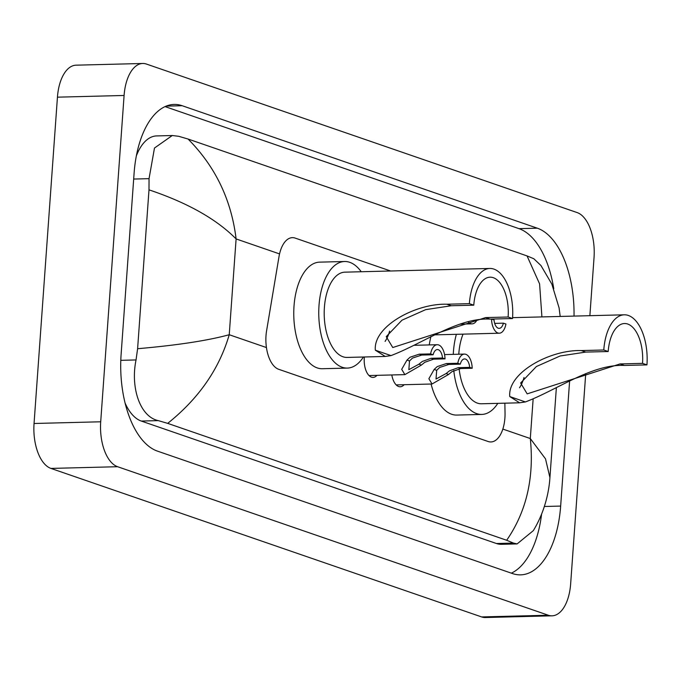 <?xml version="1.0" encoding="UTF-8"?>
<svg xmlns="http://www.w3.org/2000/svg" width="681" height="681" viewBox="0 0 681 681"><rect width="100%" height="100%" fill="white"/><g stroke="black" fill="none" stroke-linecap="round" stroke-linejoin="round"><path stroke-width="1.02" d="M376.976 375.342A16.497 8.419 -91.5 0 1 373.043 377.402A16.497 8.419 -91.5 0 1 364.275 358.027A16.497 8.419 -91.5 0 1 364.369 356.989M390.596 270.995L295.179 238.095A29.079 14.846 88.5 0 0 292.387 237.643A29.079 14.846 88.5 0 0 278.989 256.746L266.603 330.694A29.079 14.846 88.5 0 0 266.016 335.588A29.079 14.846 88.5 0 0 278.682 369.289L488.132 441.509A29.079 14.846 88.5 0 0 490.933 441.952A29.079 14.846 88.5 0 0 505.038 412.907L504.859 403.178M404.148 384.714A16.497 8.419 -91.5 0 1 400.224 386.765A16.497 8.419 -91.5 0 1 391.813 374.959M585.728 373.563L570.652 583.83A38.766 19.792 -91.5 0 1 552.027 615.82L485.374 617.522A38.766 19.792 -91.5 0 1 481.646 616.935L50.939 468.417A38.766 19.792 -91.5 0 1 34.05 423.488L57.442 97.17A38.766 19.792 -91.5 0 1 76.076 65.18L142.729 63.478A38.766 19.792 -91.5 0 1 146.449 64.065L577.156 212.583A38.766 19.792 -91.5 0 1 594.045 257.512L589.874 315.686M552.027 615.82A38.766 19.792 -91.5 0 1 548.299 615.232L117.592 466.715A38.766 19.792 -91.5 0 1 100.703 421.786L124.095 95.468A38.766 19.792 -91.5 0 1 142.729 63.478M574.023 316.095A83.354 42.554 88.5 0 0 537.335 228.186L182.167 105.717A83.354 42.554 88.5 0 0 174.166 104.44A83.354 42.554 88.5 0 0 134.097 173.221L121.107 354.512A83.354 42.554 88.5 0 0 157.413 451.111L512.58 573.581A83.354 42.554 88.5 0 0 520.582 574.858A83.354 42.554 88.5 0 0 560.65 506.077L569.639 380.645M511.329 573.155A83.354 42.554 88.5 0 0 541.582 514.172M553.764 288.718A83.354 42.554 88.5 0 0 519.007 228.654L165.091 106.611M125.066 403.024A52.343 26.721 88.5 0 0 141.273 421.054L496.432 543.515A52.343 26.721 88.5 0 0 501.463 544.315L517.117 543.915L513.431 543.08L506.681 540.263C526.456 511.567 534.33 477.653 530.303 438.538L545.515 458.858L549.916 477.585C549.269 488.711 545.898 510.043 533.317 530.652L517.117 543.915M172.276 135.519L178.652 136.285L188.067 139.035C215.349 166.53 231.361 199.831 236.103 238.929C216.498 219.112 187.471 202.751 148.994 189.846L149.045 178.66L154.485 148.032L172.276 135.519L156.621 135.919A52.343 26.721 88.5 0 0 136.379 155.796M188.067 139.035L527.06 255.928L533.819 258.746L540.944 265.522L551.84 284.105L559.084 307.872L560.191 316.444M148.994 189.846L137.605 348.715C177.12 345.276 207.662 340.611 229.233 334.729C219.231 369.008 198.716 398.555 167.688 423.369L506.681 540.263M167.688 423.369L158.273 420.62C139.869 416.695 130.352 387.336 136.047 359.943L137.605 348.715M541.914 316.912L539.59 283.883L527.06 255.928M433.133 354.775L421.709 355.065L412.499 358.07L409.502 360.947L408.847 369.681L418.909 364.19L422.314 361.458L431.064 358.291L442.497 358.002A9.696 4.946 88.5 0 0 437.364 349.557A9.696 4.946 88.5 0 0 433.133 354.775L430.605 353.899L419.181 354.188L410.047 357.227L406.983 360.079L401.696 369.332L404.88 374.627L369.017 375.546M430.605 353.899A14.539 7.423 88.5 0 1 437.236 344.714A14.539 7.423 88.5 0 1 445.025 358.87L433.601 359.159L424.765 362.301L421.428 365.059L404.88 374.627M445.025 358.87L442.497 358.002M460.313 364.139L448.881 364.437L439.679 367.442L436.683 370.319L436.019 379.045L446.081 373.563L449.486 370.83L458.245 367.663L469.669 367.365A9.696 4.946 88.5 0 0 464.536 358.93A9.696 4.946 88.5 0 0 460.313 364.139L457.785 363.271L446.353 363.56L437.228 366.599L434.155 369.451L428.877 378.704L432.052 383.999L396.197 384.91M457.785 363.271A14.539 7.423 88.5 0 1 464.416 354.086A14.539 7.423 88.5 0 1 472.205 368.242L460.773 368.532L451.937 371.673L448.609 374.431L432.052 383.999M472.205 368.242L469.669 367.365M468.315 321.943A14.539 7.423 88.5 0 0 472.12 323.85A14.539 7.423 88.5 0 0 476.819 320.3M491.512 319.074A14.539 7.423 88.5 0 0 499.292 333.213A14.539 7.423 88.5 0 0 505.923 324.028L503.395 323.16L494.687 323.381M491.546 319.074L494.04 319.934A9.696 4.946 88.5 0 0 499.173 328.37A9.696 4.946 88.5 0 0 503.395 323.16M469.371 303.649L473.78 305.173A33.922 17.323 -91.5 0 1 490.09 277.184A33.922 17.323 -91.5 0 1 508.12 317.014L512.538 318.538L490.031 319.108C457.777 317.44 423.054 343.445 390.996 355.601L385.216 356.452L375.342 350.196C373.009 326.242 416.125 303.198 446.864 304.228L469.371 303.649A42.648 21.775 -91.5 0 1 489.86 268.459A42.648 21.775 -91.5 0 1 512.538 318.538M473.78 305.173L451.282 305.743L425.693 309.642L401.977 320.189L386.229 336.652L392.758 347.531L485.621 317.584L508.12 317.014M489.86 268.459L344.901 272.162A42.648 21.775 88.5 0 0 324.403 307.352A42.648 21.775 88.5 0 0 347.072 357.431L385.216 356.452M363.399 357.014A53.305 27.214 -91.5 0 1 347.344 368.089A53.305 27.214 -91.5 0 1 319.006 305.488A53.305 27.214 -91.5 0 1 344.629 261.504A53.305 27.214 -91.5 0 1 361.219 271.745M347.344 368.089L322.351 368.727A53.305 27.214 -91.5 0 1 294.013 306.127A53.305 27.214 -91.5 0 1 319.627 262.142L344.629 261.504M389.609 331.128A33.922 17.323 -91.5 0 1 385.088 341.402M603.783 350L608.193 351.524A33.922 17.323 -91.5 0 1 624.503 323.526A33.922 17.323 -91.5 0 1 642.532 363.365L646.95 364.888L624.443 365.459C592.189 363.79 557.467 389.787 525.409 401.943L519.629 402.803L509.754 396.546C507.422 372.592 550.537 349.549 581.276 350.57L603.783 350A42.648 21.775 -91.5 0 1 624.273 314.809A42.648 21.775 -91.5 0 1 646.95 364.888M608.193 351.524L585.694 352.094L560.105 355.984L536.39 366.531L520.642 383.003L527.171 393.873L620.033 363.935L642.532 363.365M463.037 334.141A42.648 21.775 88.5 0 0 458.815 353.703A42.648 21.775 88.5 0 0 458.781 354.231M459.105 368.676A42.648 21.775 88.5 0 0 481.484 403.773L519.629 402.803M497.811 403.356A53.305 27.214 -91.5 0 1 481.756 414.431A53.305 27.214 -91.5 0 1 453.776 370.524M453.265 354.367A53.305 27.214 -91.5 0 1 453.418 351.839A53.305 27.214 -91.5 0 1 456.372 334.311M481.756 414.431L456.764 415.07A53.305 27.214 -91.5 0 1 431.082 384.024M429.26 344.918A53.305 27.214 -91.5 0 1 430.979 336.44M524.021 377.478A33.922 17.323 -91.5 0 1 519.501 387.753M279.559 253.911L236.103 238.929L229.233 334.729L266.441 347.557M533.112 399.321L530.303 438.538L502.825 429.073M548.299 615.232L481.646 616.935M124.095 95.468L57.442 97.17M100.703 421.786L34.05 423.488M117.592 466.715L50.939 468.417M544.366 506.485L560.65 506.077M166.224 106.125L182.167 105.717M519.007 228.654L537.335 228.186M133.68 179.052L149.045 178.66M496.432 543.515L513.431 543.08M141.273 421.054L158.273 420.62M120.801 360.334L136.047 359.943M421.428 365.059L418.909 364.19M409.502 360.947L406.983 360.079M421.709 355.065L419.181 354.188M433.601 359.159L431.064 358.291M448.609 374.431L446.081 373.563M436.683 370.319L434.155 369.451M448.881 364.437L446.353 363.56M460.773 368.532L458.245 367.663M375.342 350.196L390.996 355.601M485.621 317.584L490.031 319.108M446.864 304.228L451.282 305.743M509.754 396.546L525.409 401.943M620.033 363.935L624.443 365.459M581.276 350.57L585.694 352.094M556.377 387.549L549.925 477.585M437.236 344.714L414.354 345.301M464.416 354.086L444.557 354.588M472.12 323.85L460.169 324.147M499.292 333.213L434.044 334.882M624.273 314.809L512.597 317.661"/></g></svg>
